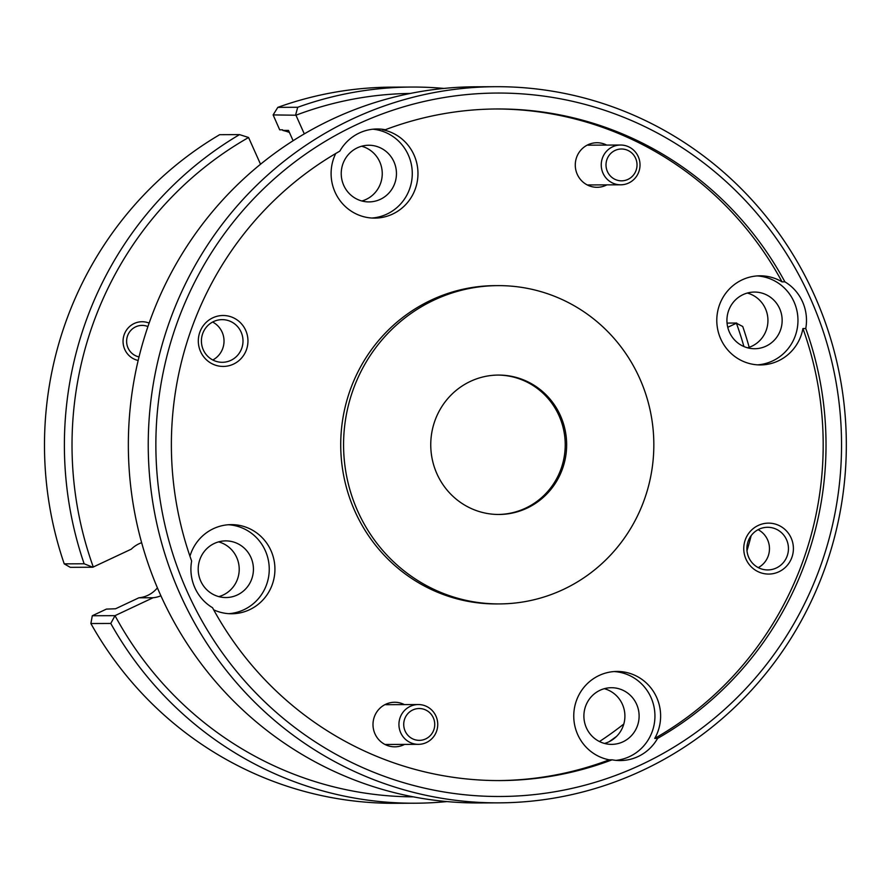 <?xml version="1.0" encoding="UTF-8"?>
<svg xmlns="http://www.w3.org/2000/svg" width="890" height="890" viewBox="0 0 890 890"><rect width="100%" height="100%" fill="white"/><g stroke="black" fill="none" stroke-linecap="round" stroke-linejoin="round"><path stroke-width="1.33" d="M627.984 179.38A15.92 15.508 89.8 0 0 635.616 158.275A15.92 15.508 89.8 0 0 615.046 150.455A15.92 15.508 89.8 0 0 607.414 171.547A15.92 15.508 89.8 0 0 627.984 179.38M612.543 146.839A19.892 19.391 -90.2 0 1 639.565 160.634A19.892 19.391 -90.2 0 1 620.708 184.809A19.892 19.391 -90.2 0 1 612.543 146.839M425.709 738.9A15.92 15.508 89.8 0 0 433.33 717.807A15.92 15.508 89.8 0 0 412.76 709.975A15.92 15.508 89.8 0 0 405.139 731.079A15.92 15.508 89.8 0 0 425.709 738.9M410.257 706.36A19.892 19.391 -90.2 0 1 437.279 720.155A19.892 19.391 -90.2 0 1 418.434 744.34A19.892 19.391 -90.2 0 1 410.257 706.36M147.918 326.552A15.92 15.508 89.8 0 0 126.714 343.117A15.92 15.508 89.8 0 0 139.007 356.901M470.354 381.409A69.709 67.951 89.8 0 0 432.351 459.785A69.709 67.951 89.8 0 0 499.001 514.476A69.709 67.951 89.8 0 0 527.047 508.134A69.709 67.951 89.8 0 0 565.05 429.759A69.709 67.951 89.8 0 0 498.4 375.068A69.709 67.951 89.8 0 0 470.354 381.409M498.289 514.476A69.709 67.951 89.8 0 0 525.623 508.134A69.709 67.951 89.8 0 0 563.704 430.115A69.709 67.951 89.8 0 0 497.688 375.068M187.111 591.405A351.717 342.839 89.8 0 0 641.712 764.466A351.717 342.839 89.8 0 0 810.289 298.128A351.717 342.839 89.8 0 0 355.7 125.078A351.717 342.839 89.8 0 0 187.111 591.405M814.517 295.48A358.08 349.047 -90.2 0 1 498.823 802.858A358.08 349.047 -90.2 0 1 180.047 594.064A358.08 349.047 -90.2 0 1 495.741 86.697A358.08 349.047 -90.2 0 1 814.517 295.48M495.741 86.697L475.85 86.786A358.08 349.047 89.8 0 0 160.156 594.153A358.08 349.047 89.8 0 0 478.92 802.947L498.823 802.858M149.108 323.092A19.58 19.079 89.8 0 0 123.165 343.462A19.58 19.079 89.8 0 0 138.15 360.461M160.89 595.788A28.324 27.612 -90.2 0 1 153.069 597.746L138.851 597.813L115.567 608.771L106.433 609.094L92.293 615.747L115.01 615.658A351.717 342.839 89.8 0 0 413.305 796.85M157.408 587.856A28.324 27.612 -90.2 0 1 138.851 597.813M758.224 525.456A25.465 24.82 89.8 0 0 746.02 559.22A25.465 24.82 89.8 0 0 778.939 571.747A25.465 24.82 89.8 0 0 791.143 537.983A25.465 24.82 89.8 0 0 758.224 525.456M758.992 529.227A21.327 20.793 89.8 0 0 767.747 569.934A21.327 20.793 89.8 0 0 787.962 544.013A21.327 20.793 89.8 0 0 758.992 529.227M212.788 317.819A25.465 24.82 89.8 0 0 200.573 351.583A25.465 24.82 89.8 0 0 233.492 364.11A25.465 24.82 89.8 0 0 245.696 330.346A25.465 24.82 89.8 0 0 212.788 317.819M213.544 321.579A21.327 20.793 89.8 0 0 222.3 362.297A21.327 20.793 89.8 0 0 242.514 336.376A21.327 20.793 89.8 0 0 213.544 321.579M606.691 145.081A22.283 21.716 89.8 0 0 587.934 144.77A22.283 21.716 89.8 0 0 577.254 174.307A22.283 21.716 89.8 0 0 606.057 185.276A22.283 21.716 89.8 0 0 606.869 184.875M404.416 704.613A22.283 21.716 89.8 0 0 385.659 704.29A22.283 21.716 89.8 0 0 374.979 733.838A22.283 21.716 89.8 0 0 403.782 744.797A22.283 21.716 89.8 0 0 404.583 744.396M743.017 294.646A28.324 27.612 89.8 0 0 727.575 326.497A28.324 27.612 89.8 0 0 754.653 348.724A28.324 27.612 89.8 0 0 766.056 346.143A28.324 27.612 89.8 0 0 781.498 314.292A28.324 27.612 89.8 0 0 754.409 292.065A28.324 27.612 89.8 0 0 743.017 294.646M747.544 347.801A28.324 27.612 89.8 0 0 751.839 346.21A28.324 27.612 89.8 0 0 767.836 317.997A28.324 27.612 89.8 0 0 747.311 293.055M784.88 281.83L782.043 281.852A44.567 43.432 89.8 0 0 760.027 275.811A44.567 43.432 89.8 0 0 742.104 279.872A44.567 43.432 89.8 0 0 717.807 329.968A44.567 43.432 89.8 0 0 760.416 364.933A44.567 43.432 89.8 0 0 778.338 360.873A44.567 43.432 89.8 0 0 802.925 328.532A335.808 327.331 89.8 0 1 654.751 738.411L657.588 738.4A335.808 327.331 89.8 0 0 805.761 328.521A44.567 43.432 89.8 0 0 784.88 281.83A335.808 327.331 89.8 0 0 497.254 108.969A335.808 327.331 89.8 0 0 385.314 129.729L382.478 129.74A44.567 43.432 89.8 0 1 417.644 168.088A44.567 43.432 89.8 0 1 392.646 214.056A44.567 43.432 89.8 0 1 374.723 218.117A44.567 43.432 89.8 0 1 335.73 153.514M757.568 364.856A44.567 43.432 89.8 0 0 772.654 360.906A44.567 43.432 89.8 0 0 797.229 312.223A44.567 43.432 89.8 0 0 757.19 275.922M357.324 147.829A28.324 27.612 89.8 0 0 341.882 179.68A28.324 27.612 89.8 0 0 368.972 201.908A28.324 27.612 89.8 0 0 380.364 199.327A28.324 27.612 89.8 0 0 395.805 167.476A28.324 27.612 89.8 0 0 368.727 145.248A28.324 27.612 89.8 0 0 357.324 147.829M361.863 200.984A28.324 27.612 89.8 0 0 366.157 199.382A28.324 27.612 89.8 0 0 382.144 171.18A28.324 27.612 89.8 0 0 361.618 146.227M385.314 129.729A44.567 43.432 89.8 0 0 377.182 128.972A44.567 43.432 89.8 0 0 359.26 133.033A44.567 43.432 89.8 0 0 339.813 151.144A335.808 327.331 89.8 0 0 191.639 561.023A44.567 43.432 89.8 0 0 212.521 607.703A335.808 327.331 89.8 0 0 500.147 780.575A335.808 327.331 89.8 0 0 612.086 759.815A44.567 43.432 89.8 0 0 620.219 760.561A44.567 43.432 89.8 0 0 638.152 756.511A44.567 43.432 89.8 0 0 657.588 738.4M371.875 218.028A44.567 43.432 89.8 0 0 386.961 214.078A44.567 43.432 89.8 0 0 411.67 166.13A44.567 43.432 89.8 0 0 372.921 129.206M214.301 543.467A28.324 27.612 89.8 0 0 198.848 575.318A28.324 27.612 89.8 0 0 225.938 597.546A28.324 27.612 89.8 0 0 237.33 594.965A28.324 27.612 89.8 0 0 252.782 563.114A28.324 27.612 89.8 0 0 225.693 540.886A28.324 27.612 89.8 0 0 214.301 543.467M218.829 596.623A28.324 27.612 89.8 0 0 223.123 595.032A28.324 27.612 89.8 0 0 239.11 566.819A28.324 27.612 89.8 0 0 218.595 541.876M213.678 609.828A44.567 43.432 89.8 0 0 231.689 613.755A44.567 43.432 89.8 0 0 249.612 609.694A44.567 43.432 89.8 0 0 273.909 559.599A44.567 43.432 89.8 0 0 231.311 524.633A44.567 43.432 89.8 0 0 213.378 528.693A44.567 43.432 89.8 0 0 189.948 556.206M228.852 613.666A44.567 43.432 89.8 0 0 243.927 609.717A44.567 43.432 89.8 0 0 268.513 561.045A44.567 43.432 89.8 0 0 228.463 524.744M599.982 690.295A28.324 27.612 89.8 0 0 584.541 722.146A28.324 27.612 89.8 0 0 611.619 744.374A28.324 27.612 89.8 0 0 623.022 741.793A28.324 27.612 89.8 0 0 638.464 709.942A28.324 27.612 89.8 0 0 611.385 687.714A28.324 27.612 89.8 0 0 599.982 690.295M604.51 743.45A28.324 27.612 89.8 0 0 608.805 741.848A28.324 27.612 89.8 0 0 624.802 713.635A28.324 27.612 89.8 0 0 604.277 688.693M612.086 759.815L609.238 759.826A44.567 43.432 89.8 0 1 574.083 721.479A44.567 43.432 89.8 0 1 599.07 675.51A44.567 43.432 89.8 0 1 616.993 671.449A44.567 43.432 89.8 0 1 654.784 693.71A44.567 43.432 89.8 0 1 654.751 738.411M615.958 760.372A44.567 43.432 89.8 0 0 629.619 756.544A44.567 43.432 89.8 0 0 654.206 707.873A44.567 43.432 89.8 0 0 614.156 671.561M498.022 285.623L495.174 285.634A159.154 155.127 89.8 0 0 431.149 300.13A159.154 155.127 89.8 0 0 344.374 479.065A159.154 155.127 89.8 0 0 496.542 603.932L499.39 603.921A159.154 155.127 89.8 0 0 563.414 589.425A159.154 155.127 89.8 0 0 650.19 410.49A159.154 155.127 89.8 0 0 498.022 285.623A159.154 155.127 89.8 0 0 433.997 300.108A159.154 155.127 89.8 0 0 347.222 479.054A159.154 155.127 89.8 0 0 499.39 603.921M411.892 87.053L391.989 87.142A358.08 349.047 89.8 0 0 277.814 107.367L297.716 107.278A358.08 349.047 -90.2 0 1 411.892 87.053A358.08 349.047 -90.2 0 1 443.876 88.422M64.225 563.86L84.127 563.77A358.08 349.047 -90.2 0 1 239.543 134.613L219.652 134.69A358.08 349.047 89.8 0 0 64.225 563.86L70.254 567.331L92.794 567.23L131.331 549.141A28.324 27.612 -90.2 0 1 141.643 542.711M446.936 801.578A358.08 349.047 -90.2 0 1 414.974 803.214A358.08 349.047 -90.2 0 1 110.772 623.456L90.88 623.534A358.08 349.047 89.8 0 0 395.071 803.303L414.974 803.214M410.279 93.439A351.717 342.839 89.8 0 0 295.947 115.222L273.13 114.91L279.694 129.829L282.542 129.806L282.82 130.429A44.567 43.432 -90.2 0 1 289.428 132.477M782.043 281.852A335.808 327.331 89.8 0 0 495.841 108.98M498.723 780.575A335.808 327.331 89.8 0 0 609.238 759.826M758.091 529.672A21.327 20.793 -90.2 0 1 758.258 567.62M212.643 322.035A21.327 20.793 -90.2 0 1 212.81 359.983M260.525 164.227L248.577 137.516A351.717 342.839 89.8 0 0 93.294 567.041M153.069 597.746L115.033 615.646L110.772 623.456M599.471 741.537A351.717 342.839 89.8 0 0 623.801 724.026M743.929 346.555A351.717 342.839 89.8 0 0 736.419 323.226L727.753 327.298M295.947 115.222L304.291 133.867M736.419 323.226L742.738 326.497A358.08 349.047 -90.2 0 1 749.18 347.289M751.171 535.613A358.08 349.047 -90.2 0 1 746.977 550.743M616.603 736.353A358.08 349.047 -90.2 0 1 609.105 741.715M805.761 328.521L802.925 328.532M282.82 130.429L288.505 130.407L293.11 140.709M736.709 323.037L727.041 323.081M92.293 615.747L90.88 623.534M248.566 137.494L239.543 134.613M84.127 563.77L92.794 567.23M295.669 114.81L297.716 107.278M277.814 107.367L273.13 114.91M620.541 145.026L588.023 145.17M620.708 184.809L587.3 184.953M418.267 704.546L385.737 704.691M418.434 744.34L385.025 744.485"/></g></svg>
